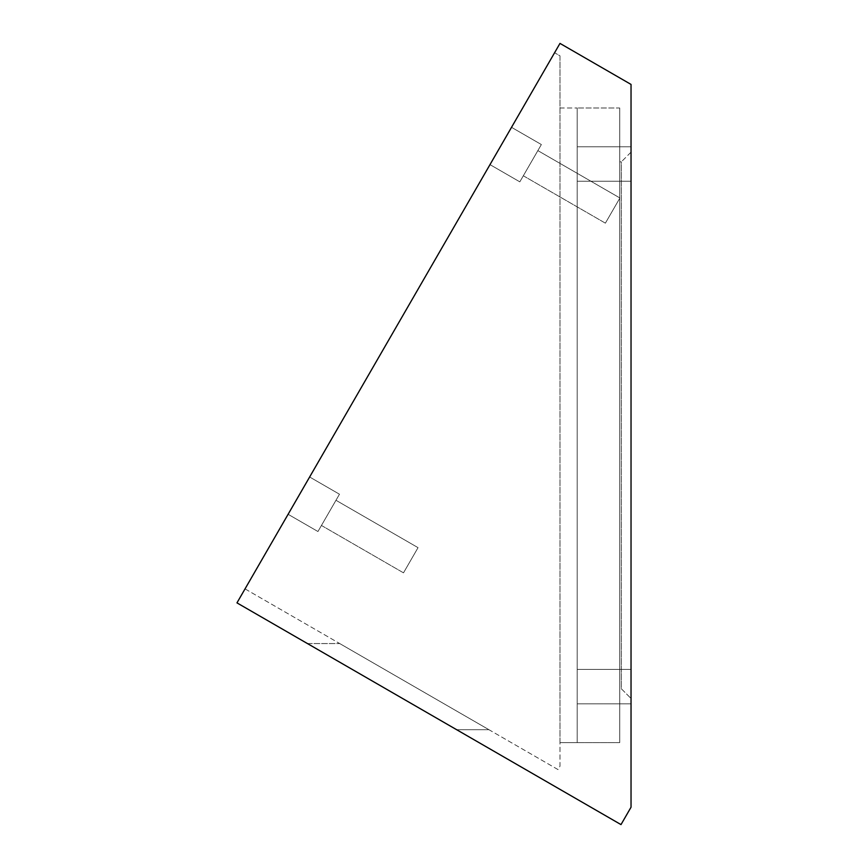 <?xml version="1.0" encoding="UTF-8"?>
<svg xmlns="http://www.w3.org/2000/svg" width="868" height="868" viewBox="0 0 868 868"><rect width="100%" height="100%" fill="white"/><g stroke="black" fill="none" stroke-linecap="round" stroke-linejoin="round"><path stroke-width="0.65" stroke-dasharray="4.34 3.25" d="M308.021 643.904L456.622 729.695L308.021 643.904M236.964 602.869L621 824.6L631.036 807.218L631.036 84.424L559.979 43.4L236.964 602.869M488.923 729.695L339.724 643.557L488.923 729.695L339.724 643.557L488.923 729.695L456.622 729.695L488.923 729.695M245.036 588.884L558.015 769.58L559.979 766.194L559.979 55.834L554.587 52.72L245.036 588.884L558.015 769.58L559.979 766.194L559.979 742.617L577.198 742.617L577.198 108.001L577.198 742.617L577.198 108.001L577.198 742.617L559.979 742.617L559.979 55.834L554.587 52.72L245.036 588.884M577.198 163.987L577.198 181.217L577.198 163.987M577.198 686.631L577.198 669.402L577.198 686.631M288.111 514.29L309.637 476.988L288.111 514.29L309.637 476.988L288.111 514.29L317.948 531.52L339.475 494.217L317.948 531.52L339.475 494.217L317.948 531.52L288.111 514.29M489.986 164.616L511.523 127.325L489.986 164.616L511.523 127.325L489.986 164.616L519.823 181.846L541.361 144.544L519.823 181.846L541.361 144.544L519.823 181.846L489.986 164.616M559.979 108.001L577.198 108.001L559.979 108.001M631.036 163.987L631.036 181.217L631.036 163.987M631.036 686.631L631.036 669.402L631.036 686.631M631.036 698.469L631.036 152.15L631.036 698.469L621.347 688.78L619.73 688.78L619.73 161.839L619.73 688.78L621.347 688.78L621.347 161.839L619.73 161.839L621.347 161.839L621.347 688.78L631.036 698.469M619.73 108.001L619.73 742.617L619.73 108.001L577.198 108.001L619.73 108.001M631.036 152.15L621.347 161.839L631.036 152.15M321.442 525.455L335.981 500.283L321.442 525.455L335.981 500.283L321.442 525.455L403.501 572.837L418.04 547.654L403.501 572.837L418.04 547.654L403.501 572.837L321.442 525.455M523.328 175.781L537.867 150.609L523.328 175.781L537.867 150.609L523.328 175.781L605.387 223.163L619.915 197.98L605.387 223.163L619.915 197.98L605.387 223.163L523.328 175.781M619.73 742.617L577.198 742.617L619.73 742.617M631.036 669.402L577.198 669.402L631.036 669.402M631.036 703.85L577.198 703.85L631.036 703.85M631.036 146.768L577.198 146.768L631.036 146.768M631.036 181.217L577.198 181.217L631.036 181.217M339.475 494.217L309.637 476.988L339.475 494.217M541.361 144.544L511.523 127.325L541.361 144.544M418.04 547.654L335.981 500.283L418.04 547.654M619.915 197.98L537.867 150.609L619.915 197.98M308.021 643.557L339.724 643.557L308.021 643.557"/><path stroke-width="1.3" d="M621 824.6L236.964 602.869L559.979 43.4L631.036 84.424L631.036 807.218L621 824.6"/></g></svg>

